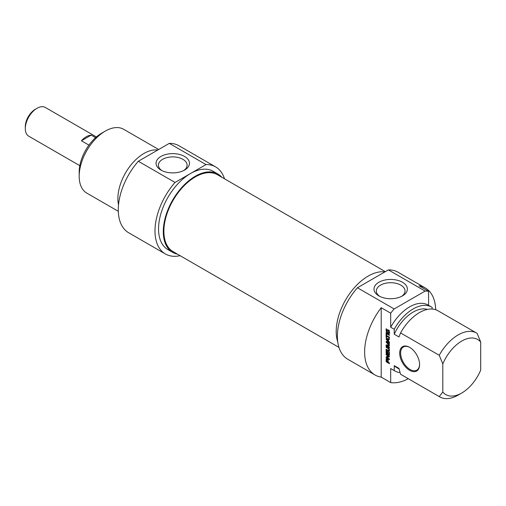 <?xml version="1.0" encoding="UTF-8"?>
<svg xmlns="http://www.w3.org/2000/svg" width="506" height="506" viewBox="0 0 506 506"><rect width="100%" height="100%" fill="white"/><g stroke="black" fill="none" stroke-linecap="round" stroke-linejoin="round"><path stroke-width="0.76" d="M385.325 271.659L217.453 174.741A44.389 25.629 120 0 0 183.248 186.632A44.389 25.629 120 0 0 163.874 231.299A44.389 25.629 120 0 0 173.065 251.621L338.95 347.388M37.027 108.284L35.369 109.239A14.238 8.223 120 0 0 25.3 126.677L25.3 128.594A16.584 9.576 -60 0 1 37.027 108.284A16.584 9.576 -60 0 1 45.319 107.462L96.406 136.955M79.822 165.677L28.734 136.184A16.584 9.576 -60 0 1 25.3 128.594M88.929 145.121L81.409 140.782A16.584 9.576 -60 0 1 91.181 135.14L95.583 137.683M81.409 140.782L91.181 135.14M101.693 133.173L105.248 131.124L101.693 133.173A31.827 18.374 120 0 0 79.189 172.154L79.189 176.252A36.849 21.277 -60 0 1 105.248 131.124A36.849 21.277 -60 0 1 123.673 129.296L158.675 149.51M161.844 170.554A14.345 8.286 180 0 1 158.41 165.177A14.345 8.286 180 0 1 172.755 156.892A14.345 8.286 180 0 1 187.106 165.177A14.345 8.286 180 0 1 183.672 170.554M160.952 170.073A16.692 9.639 0 0 0 184.564 170.073A16.692 9.639 0 0 0 184.564 156.449A16.692 9.639 0 0 0 160.952 156.449A16.692 9.639 0 0 0 160.952 170.073L160.952 170.073M175.038 182.457L206.012 164.576A50.252 29.013 -60 0 1 215.651 166.923L178.934 145.728A50.252 29.013 120 0 0 169.295 143.375L138.321 161.262A50.252 29.013 120 0 0 128.682 232.766L165.399 253.961A50.252 29.013 -60 0 1 175.038 182.457L138.321 161.262M169.295 143.375L206.012 164.576M118.303 211.299L86.823 193.121A36.849 21.277 -60 0 1 79.189 176.252M157.72 150.061A36.849 21.277 120 0 0 143.944 153.463A36.849 21.277 120 0 0 118.518 204.816M221.786 177.239A45.224 26.11 120 0 0 217.871 174.013A45.224 26.11 120 0 0 195.259 176.252A45.224 26.11 120 0 0 165.715 216.106A45.224 26.11 120 0 0 172.647 252.342A45.224 26.11 120 0 0 177.397 254.12M172.647 252.342L167.91 249.61A45.224 26.11 -60 0 1 160.978 213.368A45.224 26.11 -60 0 1 190.522 173.52A45.224 26.11 -60 0 1 213.134 171.281L217.871 174.013M215.651 166.923A50.252 29.013 -60 0 1 224.493 178.801M180.104 255.682A50.252 29.013 -60 0 1 165.399 253.961M442.801 391.992A31.827 18.374 -60 0 0 461.75 393.023A31.827 18.374 -60 0 0 480.7 370.107L480.7 342.081L477.145 333.391A36.849 21.277 120 0 0 476.62 333.068A36.849 21.277 120 0 0 439.246 355.275L442.801 363.959L442.801 391.992L439.246 396.577L400.55 374.231L398.975 368.393L394.237 365.661L394.237 370.588L390.689 368.539L390.689 382.593L381.208 377.122L381.208 307.711L390.689 313.182L390.689 327.237L394.237 329.292L394.237 334.219L398.975 336.958L400.55 332.935L439.246 355.275M428.588 305.339L428.588 291.298L419.113 285.827A50.252 29.013 -60 0 1 425.287 287.958A50.252 29.013 -60 0 1 435.679 309.716M432.137 309.033L432.137 307.408A36.849 21.277 -60 0 0 431.612 307.085L428.063 305.036A36.849 21.277 -60 0 0 390.689 327.237M388.867 331.044L388.121 330.557L388.121 331.266L387.653 330.994L387.653 329.564L389.316 330.665L389.158 333.467L386.951 332.6L386.306 331.702L386.097 328.755L386.597 329.039L386.957 331.797L387.76 332.417L388.848 332.581L388.867 331.044L389.354 330.76M388.918 331.164L389.399 330.886M388.918 331.215L389.405 330.937M388.918 332.202L389.418 331.917M388.57 332.733L389.418 332.252M386.097 330.652L386.597 330.367M386.306 331.702L386.742 331.443M386.951 332.6L387.52 332.271M387.362 332.916L387.994 332.55M388.14 333.372L388.855 332.961L388.07 332.505M388.519 333.524L389.228 333.112L388.855 332.961M389.867 333.056L389.228 333.112M387.653 330.994L388.121 330.728M388.368 330.418L388.368 329.975M388.121 330.557L388.747 330.197M388.741 330.911L389.278 330.601M388.785 330.943L389.304 330.639M386.597 334.03L386.597 335.529L389.418 337.154L389.418 337.875L386.597 336.25L386.597 337.742L386.097 337.458L386.097 333.745L386.597 334.03M386.097 337.458L386.597 337.167M386.812 336.123L386.812 335.649M386.597 336.25L387.223 335.889M386.748 342.239L389.456 345.465L389.209 345.8L386.736 345.516L389.418 347.103L389.418 347.824L386.122 345.655L386.192 344.883L388.823 345.098L386.135 342.157L386.495 341.373L389.418 343.055L389.418 343.783L386.748 342.239L387.375 341.879M386.837 342.265L387.444 341.917M386.495 341.373L386.065 341.74L386.597 341.43M386.135 342.157L386.774 341.329M387.198 342.246L386.843 341.746M386.489 342.657L386.856 342.448M388.703 344.928L389.076 344.706M388.703 345.136L389.228 344.871M386.065 345.275L386.748 344.877M386.065 345.332L386.774 344.883M386.122 345.655L386.774 344.921M387.21 345.731L386.831 345.244M386.495 346.142L387.109 345.788M389.443 345.326L387.482 345.073L386.736 345.516L387.463 345.079M387.748 360.487L386.71 359.551L386.641 361.29L387.748 361.98L387.748 360.487L388.222 360.215M386.71 359.551L387.634 359.152M386.926 359.564L387.558 359.197M387.166 359.677L387.735 359.349M387.216 359.709L387.779 359.387M387.273 359.747L387.824 359.431M387.4 359.836L387.912 359.538M387.621 360.07L388.083 359.798L388.241 362.271L389.418 362.947L389.418 363.669L386.502 361.986L387.128 361.626M387.729 360.354L388.191 360.089M387.748 361.98L388.241 361.695M386.502 361.986L386.097 361.189L386.299 358.722L388.083 359.791M386.122 359.013L386.666 358.703M386.812 359.494L386.837 358.602M386.097 361.189L386.597 360.904M386.122 361.423L386.597 361.151M386.23 361.695L386.742 361.398M386.407 361.916L387.02 361.562M388.241 362.169L387.83 361.929M389.12 355.174L386.23 353.397L386.097 350.405L386.597 350.69L386.729 353.087L387.476 353.523L387.476 351.253L387.969 351.543L387.969 353.814L388.88 354.282L389.418 353.966M387.476 353.523L387.969 353.239M386.122 353.112L386.603 352.834M386.23 353.397L386.742 353.099M386.571 353.726L387.198 353.365M389.418 354.548L388.918 354.257M387.969 353.713L387.558 353.473M388.88 354.282L388.918 352.012L389.418 352.296L389.405 355.016M388.918 354.061L389.418 353.77M388.57 356.363L386.097 354.807L386.097 354.105L388.987 355.775L389.405 356.92L386.888 357.451L389.418 358.988L389.418 359.69L386.514 358.014L386.065 357.166L386.325 356.711L389.228 355.977M386.065 357.166L386.85 356.407M387.223 357.603L386.774 356.755M386.514 358.014L387.122 357.66M389.449 356.73L387.678 357.002M386.097 354.807L386.704 354.459M388.57 356.23L389.146 355.901M388.595 356.249L389.171 355.92M388.134 339.343L386.698 339.184L387.406 338.773L388.842 338.938L388.134 339.343L388.134 340.816L388.583 340.557M388.842 339.26L388.842 338.938M386.647 339.216L388.134 340.816M386.439 339.728L386.065 338.881L386.439 338.47L389.418 338.748L389.418 339.507L388.583 339.418L388.583 341.259L389.418 342.132L389.418 342.891L386.439 339.728L386.862 339.488M388.583 339.418L389.418 339.02M386.439 338.47L386.065 338.881L386.729 338.495M387.147 339.317L386.774 338.47M386.097 333.473L386.097 332.752L389.418 334.668L389.418 335.389L386.097 333.473L386.723 333.112M388.747 350.513L388.747 348.995L386.097 347.287L386.097 346.566L388.684 348.115L389.456 350.165L389.297 351.082L388.684 351.328L386.097 349.893L386.097 349.172L388.463 350.506L389.456 350.101M386.097 349.893L386.723 349.532M388.254 351.132L388.962 350.721L388.64 350.538M389.392 350.917L388.962 350.721M388.684 351.328L389.367 350.93M386.097 347.287L386.723 346.926M388.456 348.672L388.937 348.394M388.747 348.995L389.165 348.754M388.918 349.475L389.348 349.229M388.956 349.88L389.424 349.614M388.918 350.241L389.449 349.937M419.588 364.573A14.067 8.121 -120 0 0 409.639 347.344A14.067 8.121 -120 0 0 399.689 353.087A14.067 8.121 -120 0 0 409.639 370.316A14.067 8.121 -120 0 0 419.588 364.573M419.582 364.295A13.403 7.735 60 0 1 416.811 370.158A13.403 7.735 60 0 1 406.482 366.572A13.403 7.735 60 0 1 400.632 353.087A13.403 7.735 60 0 1 403.408 346.952A13.403 7.735 60 0 1 409.879 347.483M381.208 377.122A50.252 29.013 -60 0 1 375.035 374.997A50.252 29.013 -60 0 1 381.208 307.711M442.801 363.959A31.827 18.374 -60 0 1 480.7 342.081M400.55 332.935A36.849 21.277 -60 0 1 437.924 310.728L476.62 333.068M394.237 334.219A32.998 19.051 -60 0 1 427.368 309.419M394.237 329.292A36.849 21.277 -60 0 1 431.612 307.085M390.689 313.182A50.252 29.013 -60 0 1 394.149 308.964L357.432 287.769A50.252 29.013 120 0 0 347.793 359.266L375.035 374.997M425.287 287.958L398.045 272.234A50.252 29.013 120 0 0 388.406 269.881L425.122 291.083A50.252 29.013 -60 0 1 428.588 291.298M408.291 378.722A50.252 29.013 -60 0 1 390.689 382.593M394.149 308.964L425.122 291.083M379.772 296.377A14.345 8.286 180 0 1 376.337 290.994A14.345 8.286 180 0 1 385.192 283.341A14.345 8.286 180 0 1 400.834 285.137A14.345 8.286 180 0 1 405.034 290.994A14.345 8.286 180 0 1 401.6 296.377M402.491 282.266A16.692 9.639 0 0 0 378.88 282.266A16.692 9.639 0 0 0 378.88 295.896A16.692 9.639 0 0 0 402.491 295.896A16.692 9.639 0 0 0 402.491 282.266M388.406 269.881L357.432 287.769M439.246 396.577A36.849 21.277 120 0 0 439.771 396.894A36.849 21.277 120 0 0 458.196 395.072L461.75 393.023M439.771 396.894L401.075 374.554A36.849 21.277 -60 0 1 400.55 374.231M337.755 341.948A45.224 26.11 -60 0 1 368.185 276.086A45.224 26.11 -60 0 1 384.933 271.886M399.126 368.982L396.691 367.577A32.998 19.051 -60 0 1 394.237 365.661M400.082 372.568A36.849 21.277 -60 0 1 394.762 370.911A36.849 21.277 -60 0 1 394.237 370.588M394.762 370.911L391.214 368.861A36.849 21.277 -60 0 1 390.689 368.539M387.779 333.169L388.488 332.765M386.072 345.421L386.78 345.01M386.843 345.484L387.558 345.073M389.057 345.781L389.449 345.554M386.103 359.203L386.818 358.792M386.097 359.368L386.812 358.956M386.097 352.865L386.597 352.574M388.924 355.085L389.418 354.801M388.165 348.482L388.728 348.16M388.304 348.564L388.829 348.261M165.879 215.556L166.335 215.822M389.449 332.29L388.741 332.695M389.506 344.725L388.791 345.136M387.609 357.027L386.894 357.432M387.375 338.78L386.666 339.191"/></g></svg>
